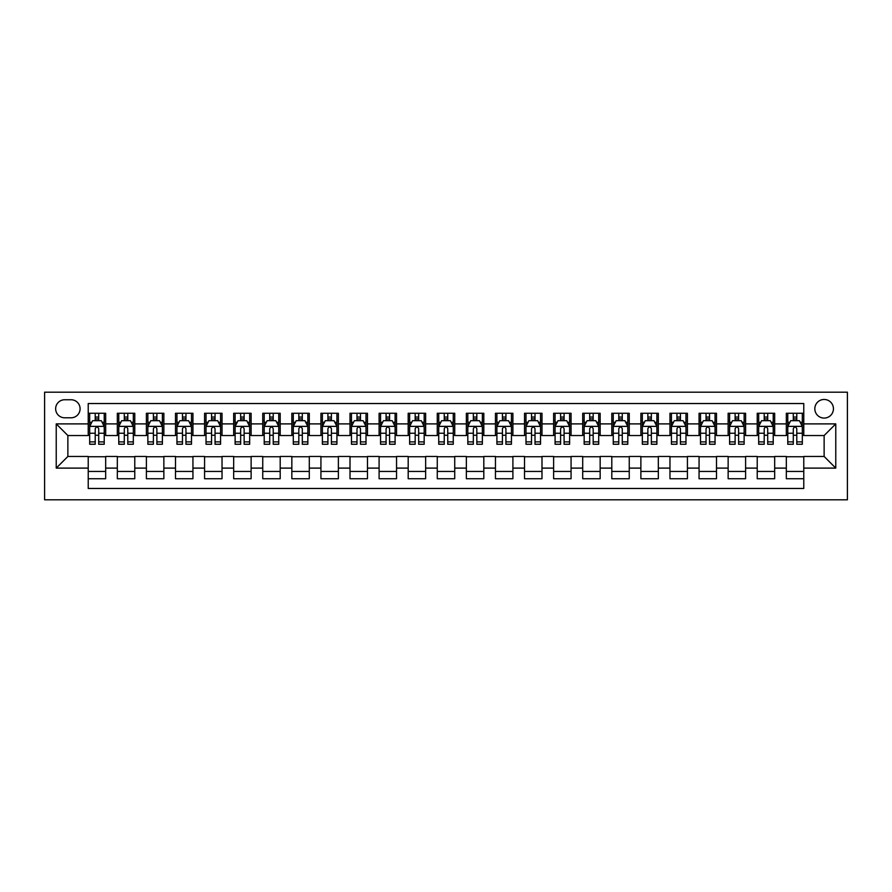 <?xml version="1.0" encoding="UTF-8"?>
<svg xmlns="http://www.w3.org/2000/svg" width="892" height="892" viewBox="0 0 892 892"><rect width="100%" height="100%" fill="white"/><g stroke="black" fill="none" stroke-linecap="round" stroke-linejoin="round"><path stroke-width="1.34" d="M824.13 399.46A9.31 9.31 0 0 0 814.82 408.77A9.31 9.31 0 0 0 824.13 418.08A9.31 9.31 0 0 0 833.44 408.77A9.31 9.31 0 0 0 824.13 399.46M44.6 499.81L847.4 499.81L847.4 392.19L44.6 392.19L44.6 499.81M803.77 413.275L786.32 413.275L786.32 423.89L774.68 423.89L774.68 435.53L786.32 435.53L786.32 423.89M774.68 423.89L774.68 413.275L757.23 413.275L757.23 423.89L745.601 423.89L745.601 435.53L757.23 435.53L757.23 423.89M745.601 423.89L745.601 413.275L728.14 413.275L728.14 423.89L716.51 423.89L716.51 435.53L728.14 435.53L728.14 423.89M716.51 423.89L716.51 413.275L699.06 413.275L699.06 423.89L687.42 423.89L687.42 435.53L699.06 435.53L699.06 423.89M687.42 423.89L687.42 413.275L669.97 413.275L669.97 423.89L658.329 423.89L658.329 435.53L669.97 435.53L669.97 423.89M658.329 423.89L658.329 413.275L640.88 413.275L640.88 423.89L629.25 423.89L629.25 435.53L640.88 435.53L640.88 423.89M629.25 423.89L629.25 413.275L611.801 413.275L611.801 423.89L600.16 423.89L600.16 435.53L611.801 435.53L611.801 423.89M600.16 423.89L600.16 413.275L582.71 413.275L582.71 423.89L571.07 423.89L571.07 435.53L582.71 435.53L582.71 423.89M571.07 423.89L571.07 413.275L553.62 413.275L553.62 423.89L541.99 423.89L541.99 435.53L553.62 435.53L553.62 423.89M541.99 423.89L541.99 413.275L524.529 413.275L524.529 423.89L512.9 423.89L512.9 435.53L524.529 435.53L524.529 423.89M512.9 423.89L512.9 413.275L495.45 413.275L495.45 423.89L483.81 423.89L483.81 435.53L495.45 435.53L495.45 423.89M483.81 423.89L483.81 413.275L466.36 413.275L466.36 423.89L454.73 423.89L454.73 435.53L466.36 435.53L466.36 423.89M454.73 423.89L454.73 413.275L437.27 413.275L437.27 423.89L425.64 423.89L425.64 435.53L437.27 435.53L437.27 423.89M425.64 423.89L425.64 413.275L408.19 413.275L408.19 423.89L396.55 423.89L396.55 435.53L408.19 435.53L408.19 423.89M396.55 423.89L396.55 413.275L379.1 413.275L379.1 423.89L367.471 423.89L367.471 435.53L379.1 435.53L379.1 423.89M367.471 423.89L367.471 413.275L350.01 413.275L350.01 423.89L338.38 423.89L338.38 435.53L350.01 435.53L350.01 423.89M338.38 423.89L338.38 413.275L320.93 413.275L320.93 423.89L309.29 423.89L309.29 435.53L320.93 435.53L320.93 423.89M309.29 423.89L309.29 413.275L291.84 413.275L291.84 423.89L280.2 423.89L280.2 435.53L291.84 435.53L291.84 423.89M280.2 423.89L280.2 413.275L262.75 413.275L262.75 423.89L251.12 423.89L251.12 435.53L262.75 435.53L262.75 423.89M251.12 423.89L251.12 413.275L233.671 413.275L233.671 423.89L222.03 423.89L222.03 435.53L233.671 435.53L233.671 423.89M222.03 423.89L222.03 413.275L204.58 413.275L204.58 423.89L192.94 423.89L192.94 435.53L204.58 435.53L204.58 423.89M192.94 423.89L192.94 413.275L175.49 413.275L175.49 423.89L163.86 423.89L163.86 435.53L175.49 435.53L175.49 423.89M163.86 423.89L163.86 413.275L146.4 413.275L146.4 423.89L134.77 423.89L134.77 435.53L146.4 435.53L146.4 423.89M134.77 423.89L134.77 413.275L117.32 413.275L117.32 435.53L105.68 435.53L105.68 413.275L88.23 413.275M88.23 478.725L105.68 478.725L105.68 456.47L117.32 456.47L117.32 478.725L134.77 478.725L134.77 456.47L146.4 456.47L146.4 468.11L134.77 468.11M146.4 468.11L146.4 478.725L163.86 478.725L163.86 456.47L175.49 456.47L175.49 468.11L163.86 468.11M175.49 468.11L175.49 478.725L192.94 478.725L192.94 456.47L204.58 456.47L204.58 468.11L192.94 468.11M204.58 468.11L204.58 478.725L222.03 478.725L222.03 456.47L233.671 456.47L233.671 468.11L222.03 468.11M233.671 468.11L233.671 478.725L251.12 478.725L251.12 456.47L262.75 456.47L262.75 468.11L251.12 468.11M262.75 468.11L262.75 478.725L280.2 478.725L280.2 456.47L291.84 456.47L291.84 468.11L280.2 468.11M291.84 468.11L291.84 478.725L309.29 478.725L309.29 456.47L320.93 456.47L320.93 468.11L309.29 468.11M320.93 468.11L320.93 478.725L338.38 478.725L338.38 456.47L350.01 456.47L350.01 468.11L338.38 468.11M350.01 468.11L350.01 478.725L367.471 478.725L367.471 456.47L379.1 456.47L379.1 468.11L367.471 468.11M379.1 468.11L379.1 478.725L396.55 478.725L396.55 456.47L408.19 456.47L408.19 468.11L396.55 468.11M408.19 468.11L408.19 478.725L425.64 478.725L425.64 456.47L437.27 456.47L437.27 468.11L425.64 468.11M437.27 468.11L437.27 478.725L454.73 478.725L454.73 456.47L466.36 456.47L466.36 468.11L454.73 468.11M466.36 468.11L466.36 478.725L483.81 478.725L483.81 456.47L495.45 456.47L495.45 468.11L483.81 468.11M495.45 468.11L495.45 478.725L512.9 478.725L512.9 456.47L524.529 456.47L524.529 468.11L512.9 468.11M524.529 468.11L524.529 478.725L541.99 478.725L541.99 456.47L553.62 456.47L553.62 468.11L541.99 468.11M553.62 468.11L553.62 478.725L571.07 478.725L571.07 456.47L582.71 456.47L582.71 468.11L571.07 468.11M582.71 468.11L582.71 478.725L600.16 478.725L600.16 456.47L611.801 456.47L611.801 468.11L600.16 468.11M611.801 468.11L611.801 478.725L629.25 478.725L629.25 456.47L640.88 456.47L640.88 468.11L629.25 468.11M640.88 468.11L640.88 478.725L658.329 478.725L658.329 456.47L669.97 456.47L669.97 468.11L658.329 468.11M669.97 468.11L669.97 478.725L687.42 478.725L687.42 456.47L699.06 456.47L699.06 468.11L687.42 468.11M699.06 468.11L699.06 478.725L716.51 478.725L716.51 456.47L728.14 456.47L728.14 468.11L716.51 468.11M728.14 468.11L728.14 478.725L745.601 478.725L745.601 456.47L757.23 456.47L757.23 468.11L745.601 468.11M757.23 468.11L757.23 478.725L774.68 478.725L774.68 456.47L786.32 456.47L786.32 468.11L774.68 468.11M64.67 417.791L71.07 417.791A9.02 9.02 0 0 0 80.09 408.77A9.02 9.02 0 0 0 71.07 399.75L64.67 399.75A9.02 9.02 0 0 0 55.65 408.77A9.02 9.02 0 0 0 64.67 417.791M803.77 423.89L803.77 403.53L88.23 403.53L88.23 435.53L67.87 435.53L67.87 456.47L88.23 456.47L88.23 488.47L803.77 488.47L803.77 456.47L824.13 456.47L824.13 435.53L803.77 435.53L803.77 423.89L835.771 423.89L835.771 468.11L803.77 468.11M88.23 468.11L56.229 468.11L56.229 423.89L88.23 423.89M786.32 468.11L786.32 478.725L803.77 478.725M88.23 420.545L89.679 420.545M95.21 420.545L98.7 420.545M104.23 420.545L105.68 420.545M88.23 435.24L89.679 435.24M95.21 435.24L98.7 435.24M104.23 435.24L105.68 435.24M88.23 456.76L105.68 456.76M88.23 471.455L105.68 471.455M117.32 435.24L118.77 435.24M124.3 435.24L127.79 435.24M133.321 435.24L134.77 435.24M117.32 420.545L118.77 420.545M124.3 420.545L127.79 420.545M133.321 420.545L134.77 420.545M117.32 456.76L134.77 456.76M117.32 471.455L134.77 471.455M146.4 456.76L163.86 456.76M146.4 471.455L163.86 471.455M146.4 420.545L147.86 420.545M153.391 420.545L156.88 420.545M162.4 420.545L163.86 420.545M146.4 435.24L147.86 435.24M153.391 435.24L156.88 435.24M162.4 435.24L163.86 435.24M175.49 456.76L192.94 456.76M175.49 471.455L192.94 471.455M175.49 420.545L176.95 420.545M182.47 420.545L185.96 420.545M191.49 420.545L192.94 420.545M175.49 435.24L176.95 435.24M182.47 435.24L185.96 435.24M191.49 435.24L192.94 435.24M204.58 456.76L222.03 456.76M204.58 471.455L222.03 471.455M204.58 420.545L206.03 420.545M211.56 420.545L215.05 420.545M220.58 420.545L222.03 420.545M204.58 435.24L206.03 435.24M211.56 435.24L215.05 435.24M220.58 435.24L222.03 435.24M233.671 456.76L251.12 456.76M233.671 471.455L251.12 471.455M233.671 420.545L235.12 420.545M240.65 420.545L244.14 420.545M249.66 420.545L251.12 420.545M233.671 435.24L235.12 435.24M240.65 435.24L244.14 435.24M249.66 435.24L251.12 435.24M262.75 456.76L280.2 456.76M262.75 471.455L280.2 471.455M262.75 420.545L264.21 420.545M269.73 420.545L273.22 420.545M278.75 420.545L280.2 420.545M262.75 435.24L264.21 435.24M269.73 435.24L273.22 435.24M278.75 435.24L280.2 435.24M291.84 456.76L309.29 456.76M291.84 471.455L309.29 471.455M291.84 420.545L293.29 420.545M298.82 420.545L302.31 420.545M307.84 420.545L309.29 420.545M291.84 435.24L293.29 435.24M298.82 435.24L302.31 435.24M307.84 435.24L309.29 435.24M320.93 456.76L338.38 456.76M320.93 471.455L338.38 471.455M320.93 420.545L322.38 420.545M327.91 420.545L331.4 420.545M336.92 420.545L338.38 420.545M320.93 435.24L322.38 435.24M327.91 435.24L331.4 435.24M336.92 435.24L338.38 435.24M350.01 456.76L367.471 456.76M350.01 471.455L367.471 471.455M350.01 420.545L351.47 420.545M356.99 420.545L360.48 420.545M366.01 420.545L367.471 420.545M350.01 435.24L351.47 435.24M356.99 435.24L360.48 435.24M366.01 435.24L367.471 435.24M379.1 456.76L396.55 456.76M379.1 471.455L396.55 471.455M379.1 420.545L380.55 420.545M386.08 420.545L389.57 420.545M395.1 420.545L396.55 420.545M379.1 435.24L380.55 435.24M386.08 435.24L389.57 435.24M395.1 435.24L396.55 435.24M408.19 456.76L425.64 456.76M408.19 471.455L425.64 471.455M408.19 420.545L409.64 420.545M415.17 420.545L418.66 420.545M424.179 420.545L425.64 420.545M408.19 435.24L409.64 435.24M415.17 435.24L418.66 435.24M424.179 435.24L425.64 435.24M437.27 456.76L454.73 456.76M437.27 471.455L454.73 471.455M437.27 420.545L438.73 420.545M444.249 420.545L447.751 420.545M453.27 420.545L454.73 420.545M437.27 435.24L438.73 435.24M444.249 435.24L447.751 435.24M453.27 435.24L454.73 435.24M466.36 456.76L483.81 456.76M466.36 471.455L483.81 471.455M466.36 420.545L467.821 420.545M473.34 420.545L476.83 420.545M482.36 420.545L483.81 420.545M466.36 435.24L467.821 435.24M473.34 435.24L476.83 435.24M482.36 435.24L483.81 435.24M495.45 456.76L512.9 456.76M495.45 471.455L512.9 471.455M495.45 420.545L496.9 420.545M502.43 420.545L505.92 420.545M511.45 420.545L512.9 420.545M495.45 435.24L496.9 435.24M502.43 435.24L505.92 435.24M511.45 435.24L512.9 435.24M524.529 456.76L541.99 456.76M524.529 471.455L541.99 471.455M524.529 420.545L525.99 420.545M531.52 420.545L535.01 420.545M540.53 420.545L541.99 420.545M524.529 435.24L525.99 435.24M531.52 435.24L535.01 435.24M540.53 435.24L541.99 435.24M553.62 456.76L571.07 456.76M553.62 471.455L571.07 471.455M553.62 420.545L555.08 420.545M560.6 420.545L564.09 420.545M569.62 420.545L571.07 420.545M553.62 435.24L555.08 435.24M560.6 435.24L564.09 435.24M569.62 435.24L571.07 435.24M582.71 456.76L600.16 456.76M582.71 471.455L600.16 471.455M582.71 420.545L584.16 420.545M589.69 420.545L593.18 420.545M598.71 420.545L600.16 420.545M582.71 435.24L584.16 435.24M589.69 435.24L593.18 435.24M598.71 435.24L600.16 435.24M611.801 456.76L629.25 456.76M611.801 471.455L629.25 471.455M611.801 420.545L613.25 420.545M618.78 420.545L622.27 420.545M627.79 420.545L629.25 420.545M611.801 435.24L613.25 435.24M618.78 435.24L622.27 435.24M627.79 435.24L629.25 435.24M640.88 456.76L658.329 456.76M640.88 471.455L658.329 471.455M640.88 420.545L642.34 420.545M647.86 420.545L651.35 420.545M656.88 420.545L658.329 420.545M640.88 435.24L642.34 435.24M647.86 435.24L651.35 435.24M656.88 435.24L658.329 435.24M669.97 456.76L687.42 456.76M669.97 471.455L687.42 471.455M669.97 420.545L671.42 420.545M676.95 420.545L680.44 420.545M685.97 420.545L687.42 420.545M669.97 435.24L671.42 435.24M676.95 435.24L680.44 435.24M685.97 435.24L687.42 435.24M699.06 456.76L716.51 456.76M699.06 471.455L716.51 471.455M699.06 420.545L700.51 420.545M706.04 420.545L709.53 420.545M715.049 420.545L716.51 420.545M699.06 435.24L700.51 435.24M706.04 435.24L709.53 435.24M715.049 435.24L716.51 435.24M728.14 456.76L745.601 456.76M728.14 471.455L745.601 471.455M728.14 420.545L729.6 420.545M735.119 420.545L738.609 420.545M744.14 420.545L745.601 420.545M728.14 435.24L729.6 435.24M735.119 435.24L738.609 435.24M744.14 435.24L745.601 435.24M757.23 456.76L774.68 456.76M757.23 471.455L774.68 471.455M757.23 420.545L758.679 420.545M764.21 420.545L767.7 420.545M773.23 420.545L774.68 420.545M757.23 435.24L758.679 435.24M764.21 435.24L767.7 435.24M773.23 435.24L774.68 435.24M786.32 456.76L803.77 456.76M786.32 471.455L803.77 471.455M786.32 420.545L787.77 420.545M793.3 420.545L796.79 420.545M802.321 420.545L803.77 420.545M786.32 435.24L787.77 435.24M793.3 435.24L796.79 435.24M802.321 435.24L803.77 435.24M67.87 435.53L56.229 423.89M67.87 456.47L56.229 468.11M835.771 423.89L824.13 435.53M835.771 468.11L824.13 456.47M98.7 417.055L95.21 417.055M104.23 441.886L98.7 441.886L98.7 444.249L104.23 444.249L104.23 426.51L101.32 420.69L92.59 420.69L89.679 426.51L89.679 444.249L95.21 444.249L95.21 441.886L89.679 441.886M89.679 426.51L89.679 413.275M104.23 426.51L104.23 413.275M95.21 420.69L95.21 413.275M98.7 413.275L98.7 420.69M98.7 441.886L98.7 428.695C97.54 426.454 96.381 426.454 95.21 428.695L95.21 441.886M127.79 417.055L124.3 417.055M133.321 441.886L127.79 441.886L127.79 444.249L133.321 444.249L133.321 426.51L130.41 420.69L121.68 420.69L118.77 426.51L118.77 444.249L124.3 444.249L124.3 441.886L118.77 441.886M118.77 426.51L118.77 413.275M133.321 426.51L133.321 413.275M124.3 420.69L124.3 413.275M127.79 413.275L127.79 420.69M127.79 441.886L127.79 428.695C126.631 426.454 125.46 426.454 124.3 428.695L124.3 441.886M156.88 417.055L153.391 417.055M162.4 441.886L156.88 441.886L156.88 444.249L162.4 444.249L162.4 426.51L159.49 420.69L150.77 420.69L147.86 426.51L147.86 444.249L153.391 444.249L153.391 441.886L147.86 441.886M147.86 426.51L147.86 413.275M162.4 426.51L162.4 413.275M153.391 420.69L153.391 413.275M156.88 413.275L156.88 420.69M156.88 441.886L156.88 428.695C155.71 426.454 154.55 426.454 153.391 428.695L153.391 441.886M185.96 417.055L182.47 417.055M191.49 441.886L185.96 441.886L185.96 444.249L191.49 444.249L191.49 426.51L188.58 420.69L179.85 420.69L176.95 426.51L176.95 444.249L182.47 444.249L182.47 441.886L176.95 441.886M176.95 426.51L176.95 413.275M191.49 426.51L191.49 413.275M182.47 420.69L182.47 413.275M185.96 413.275L185.96 420.69M185.96 441.886L185.96 428.695C184.8 426.454 183.64 426.454 182.47 428.695L182.47 441.886M215.05 417.055L211.56 417.055M220.58 441.886L215.05 441.886L215.05 444.249L220.58 444.249L220.58 426.51L217.67 420.69L208.94 420.69L206.03 426.51L206.03 444.249L211.56 444.249L211.56 441.886L206.03 441.886M206.03 426.51L206.03 413.275M220.58 426.51L220.58 413.275M211.56 420.69L211.56 413.275M215.05 413.275L215.05 420.69M215.05 441.886L215.05 428.695C213.89 426.454 212.72 426.454 211.56 428.695L211.56 441.886M244.14 417.055L240.65 417.055M249.66 441.886L244.14 441.886L244.14 444.249L249.66 444.249L249.66 426.51L246.75 420.69L238.03 420.69L235.12 426.51L235.12 444.249L240.65 444.249L240.65 441.886L235.12 441.886M235.12 426.51L235.12 413.275M249.66 426.51L249.66 413.275M240.65 420.69L240.65 413.275M244.14 413.275L244.14 420.69M244.14 441.886L244.14 428.695C242.97 426.454 241.81 426.454 240.65 428.695L240.65 441.886M273.22 417.055L269.73 417.055M278.75 441.886L273.22 441.886L273.22 444.249L278.75 444.249L278.75 426.51L275.84 420.69L267.121 420.69L264.21 426.51L264.21 444.249L269.73 444.249L269.73 441.886L264.21 441.886M264.21 426.51L264.21 413.275M278.75 426.51L278.75 413.275M269.73 420.69L269.73 413.275M273.22 413.275L273.22 420.69M273.22 441.886L273.22 428.695C272.06 426.454 270.9 426.454 269.73 428.695L269.73 441.886M302.31 417.055L298.82 417.055M307.84 441.886L302.31 441.886L302.31 444.249L307.84 444.249L307.84 426.51L304.93 420.69L296.2 420.69L293.29 426.51L293.29 444.249L298.82 444.249L298.82 441.886L293.29 441.886M293.29 426.51L293.29 413.275M307.84 426.51L307.84 413.275M298.82 420.69L298.82 413.275M302.31 413.275L302.31 420.69M302.31 441.886L302.31 428.695C301.15 426.454 299.98 426.454 298.82 428.695L298.82 441.886M331.4 417.055L327.91 417.055M336.92 441.886L331.4 441.886L331.4 444.249L336.92 444.249L336.92 426.51L334.021 420.69L325.29 420.69L322.38 426.51L322.38 444.249L327.91 444.249L327.91 441.886L322.38 441.886M322.38 426.51L322.38 413.275M336.92 426.51L336.92 413.275M327.91 420.69L327.91 413.275M331.4 413.275L331.4 420.69M331.4 441.886L331.4 428.695C330.241 426.454 329.07 426.454 327.91 428.695L327.91 441.886M360.48 417.055L356.99 417.055M366.01 441.886L360.48 441.886L360.48 444.249L366.01 444.249L366.01 426.51L363.1 420.69L354.38 420.69L351.47 426.51L351.47 444.249L356.99 444.249L356.99 441.886L351.47 441.886M351.47 426.51L351.47 413.275M366.01 426.51L366.01 413.275M356.99 420.69L356.99 413.275M360.48 413.275L360.48 420.69M360.48 441.886L360.48 428.695C359.32 426.454 358.16 426.454 356.99 428.695L356.99 441.886M389.57 417.055L386.08 417.055M395.1 441.886L389.57 441.886L389.57 444.249L395.1 444.249L395.1 426.51L392.19 420.69L383.46 420.69L380.55 426.51L380.55 444.249L386.08 444.249L386.08 441.886L380.55 441.886M380.55 426.51L380.55 413.275M395.1 426.51L395.1 413.275M386.08 420.69L386.08 413.275M389.57 413.275L389.57 420.69M389.57 441.886L389.57 428.695C388.41 426.454 387.251 426.454 386.08 428.695L386.08 441.886M418.66 417.055L415.17 417.055M424.179 441.886L418.66 441.886L418.66 444.249L424.179 444.249L424.179 426.51L421.28 420.69L412.55 420.69L409.64 426.51L409.64 444.249L415.17 444.249L415.17 441.886L409.64 441.886M409.64 426.51L409.64 413.275M424.179 426.51L424.179 413.275M415.17 420.69L415.17 413.275M418.66 413.275L418.66 420.69M418.66 441.886L418.66 428.695C417.501 426.454 416.33 426.454 415.17 428.695L415.17 441.886M447.751 417.055L444.249 417.055M453.27 441.886L447.751 441.886L447.751 444.249L453.27 444.249L453.27 426.51L450.36 420.69L441.64 420.69L438.73 426.51L438.73 444.249L444.249 444.249L444.249 441.886L438.73 441.886M438.73 426.51L438.73 413.275M453.27 426.51L453.27 413.275M444.249 420.69L444.249 413.275M447.751 413.275L447.751 420.69M447.751 441.886L447.751 428.695C446.58 426.454 445.42 426.454 444.249 428.695L444.249 441.886M476.83 417.055L473.34 417.055M482.36 441.886L476.83 441.886L476.83 444.249L482.36 444.249L482.36 426.51L479.45 420.69L470.72 420.69L467.821 426.51L467.821 444.249L473.34 444.249L473.34 441.886L467.821 441.886M467.821 426.51L467.821 413.275M482.36 426.51L482.36 413.275M473.34 420.69L473.34 413.275M476.83 413.275L476.83 420.69M476.83 441.886L476.83 428.695C475.67 426.454 474.511 426.454 473.34 428.695L473.34 441.886M505.92 417.055L502.43 417.055M511.45 441.886L505.92 441.886L505.92 444.249L511.45 444.249L511.45 426.51L508.54 420.69L499.81 420.69L496.9 426.51L496.9 444.249L502.43 444.249L502.43 441.886L496.9 441.886M496.9 426.51L496.9 413.275M511.45 426.51L511.45 413.275M502.43 420.69L502.43 413.275M505.92 413.275L505.92 420.69M505.92 441.886L505.92 428.695C504.76 426.454 503.59 426.454 502.43 428.695L502.43 441.886M535.01 417.055L531.52 417.055M540.53 441.886L535.01 441.886L535.01 444.249L540.53 444.249L540.53 426.51L537.62 420.69L528.9 420.69L525.99 426.51L525.99 444.249L531.52 444.249L531.52 441.886L525.99 441.886M525.99 426.51L525.99 413.275M540.53 426.51L540.53 413.275M531.52 420.69L531.52 413.275M535.01 413.275L535.01 420.69M535.01 441.886L535.01 428.695C533.84 426.454 532.68 426.454 531.52 428.695L531.52 441.886M564.09 417.055L560.6 417.055M569.62 441.886L564.09 441.886L564.09 444.249L569.62 444.249L569.62 426.51L566.71 420.69L557.979 420.69L555.08 426.51L555.08 444.249L560.6 444.249L560.6 441.886L555.08 441.886M555.08 426.51L555.08 413.275M569.62 426.51L569.62 413.275M560.6 420.69L560.6 413.275M564.09 413.275L564.09 420.69M564.09 441.886L564.09 428.695C562.93 426.454 561.77 426.454 560.6 428.695L560.6 441.886M593.18 417.055L589.69 417.055M598.71 441.886L593.18 441.886L593.18 444.249L598.71 444.249L598.71 426.51L595.8 420.69L587.07 420.69L584.16 426.51L584.16 444.249L589.69 444.249L589.69 441.886L584.16 441.886M584.16 426.51L584.16 413.275M598.71 426.51L598.71 413.275M589.69 420.69L589.69 413.275M593.18 413.275L593.18 420.69M593.18 441.886L593.18 428.695C592.02 426.454 590.85 426.454 589.69 428.695L589.69 441.886M622.27 417.055L618.78 417.055M627.79 441.886L622.27 441.886L622.27 444.249L627.79 444.249L627.79 426.51L624.879 420.69L616.16 420.69L613.25 426.51L613.25 444.249L618.78 444.249L618.78 441.886L613.25 441.886M613.25 426.51L613.25 413.275M627.79 426.51L627.79 413.275M618.78 420.69L618.78 413.275M622.27 413.275L622.27 420.69M622.27 441.886L622.27 428.695C621.1 426.454 619.94 426.454 618.78 428.695L618.78 441.886M651.35 417.055L647.86 417.055M656.88 441.886L651.35 441.886L651.35 444.249L656.88 444.249L656.88 426.51L653.97 420.69L645.251 420.69L642.34 426.51L642.34 444.249L647.86 444.249L647.86 441.886L642.34 441.886M642.34 426.51L642.34 413.275M656.88 426.51L656.88 413.275M647.86 420.69L647.86 413.275M651.35 413.275L651.35 420.69M651.35 441.886L651.35 428.695C650.19 426.454 649.03 426.454 647.86 428.695L647.86 441.886M680.44 417.055L676.95 417.055M685.97 441.886L680.44 441.886L680.44 444.249L685.97 444.249L685.97 426.51L683.06 420.69L674.33 420.69L671.42 426.51L671.42 444.249L676.95 444.249L676.95 441.886L671.42 441.886M671.42 426.51L671.42 413.275M685.97 426.51L685.97 413.275M676.95 420.69L676.95 413.275M680.44 413.275L680.44 420.69M680.44 441.886L680.44 428.695C679.28 426.454 678.121 426.454 676.95 428.695L676.95 441.886M709.53 417.055L706.04 417.055M715.049 441.886L709.53 441.886L709.53 444.249L715.049 444.249L715.049 426.51L712.151 420.69L703.42 420.69L700.51 426.51L700.51 444.249L706.04 444.249L706.04 441.886L700.51 441.886M700.51 426.51L700.51 413.275M715.049 426.51L715.049 413.275M706.04 420.69L706.04 413.275M709.53 413.275L709.53 420.69M709.53 441.886L709.53 428.695C708.371 426.454 707.2 426.454 706.04 428.695L706.04 441.886M738.609 417.055L735.119 417.055M744.14 441.886L738.609 441.886L738.609 444.249L744.14 444.249L744.14 426.51L741.23 420.69L732.51 420.69L729.6 426.51L729.6 444.249L735.119 444.249L735.119 441.886L729.6 441.886M729.6 426.51L729.6 413.275M744.14 426.51L744.14 413.275M735.119 420.69L735.119 413.275M738.609 413.275L738.609 420.69M738.609 441.886L738.609 428.695C737.45 426.454 736.29 426.454 735.119 428.695L735.119 441.886M767.7 417.055L764.21 417.055M773.23 441.886L767.7 441.886L767.7 444.249L773.23 444.249L773.23 426.51L770.32 420.69L761.59 420.69L758.679 426.51L758.679 444.249L764.21 444.249L764.21 441.886L758.679 441.886M758.679 426.51L758.679 413.275M773.23 426.51L773.23 413.275M764.21 420.69L764.21 413.275M767.7 413.275L767.7 420.69M767.7 441.886L767.7 428.695C766.54 426.454 765.381 426.454 764.21 428.695L764.21 441.886M796.79 417.055L793.3 417.055M802.321 441.886L796.79 441.886L796.79 444.249L802.321 444.249L802.321 426.51L799.41 420.69L790.68 420.69L787.77 426.51L787.77 444.249L793.3 444.249L793.3 441.886L787.77 441.886M787.77 426.51L787.77 413.275M802.321 426.51L802.321 413.275M793.3 420.69L793.3 413.275M796.79 413.275L796.79 420.69M796.79 441.886L796.79 428.695C795.631 426.454 794.46 426.454 793.3 428.695L793.3 441.886M117.32 468.11L105.68 468.11M117.32 423.89L105.68 423.89M104.152 426.365L89.757 426.365M89.679 422.295L91.798 422.295M102.123 422.295L104.23 422.295M95.21 433.256L89.679 433.256M104.23 433.256L98.7 433.256M98.7 418.905L95.21 418.905M133.243 426.365L118.848 426.365M118.77 422.295L120.877 422.295M131.202 422.295L133.321 422.295M124.3 433.256L118.77 433.256M133.321 433.256L127.79 433.256M127.79 418.905L124.3 418.905M162.333 426.365L147.927 426.365M147.86 422.295L149.968 422.295M160.292 422.295L162.4 422.295M153.391 433.256L147.86 433.256M162.4 433.256L156.88 433.256M156.88 418.905L153.391 418.905M191.412 426.365L177.017 426.365M176.95 422.295L179.058 422.295M189.383 422.295L191.49 422.295M182.47 433.256L176.95 433.256M191.49 433.256L185.96 433.256M185.96 418.905L182.47 418.905M220.502 426.365L206.108 426.365M206.03 422.295L208.137 422.295M218.473 422.295L220.58 422.295M211.56 433.256L206.03 433.256M220.58 433.256L215.05 433.256M215.05 418.905L211.56 418.905M249.593 426.365L235.187 426.365M235.12 422.295L237.227 422.295M247.552 422.295L249.66 422.295M240.65 433.256L235.12 433.256M249.66 433.256L244.14 433.256M244.14 418.905L240.65 418.905M278.672 426.365L264.277 426.365M264.21 422.295L266.318 422.295M276.643 422.295L278.75 422.295M269.73 433.256L264.21 433.256M278.75 433.256L273.22 433.256M273.22 418.905L269.73 418.905M307.762 426.365L293.368 426.365M293.29 422.295L295.397 422.295M305.733 422.295L307.84 422.295M298.82 433.256L293.29 433.256M307.84 433.256L302.31 433.256M302.31 418.905L298.82 418.905M336.853 426.365L322.458 426.365M322.38 422.295L324.487 422.295M334.812 422.295L336.92 422.295M327.91 433.256L322.38 433.256M336.92 433.256L331.4 433.256M331.4 418.905L327.91 418.905M365.943 426.365L351.537 426.365M351.47 422.295L353.578 422.295M363.903 422.295L366.01 422.295M356.99 433.256L351.47 433.256M366.01 433.256L360.48 433.256M360.48 418.905L356.99 418.905M395.022 426.365L380.628 426.365M380.55 422.295L382.668 422.295M392.993 422.295L395.1 422.295M386.08 433.256L380.55 433.256M395.1 433.256L389.57 433.256M389.57 418.905L386.08 418.905M424.113 426.365L409.718 426.365M409.64 422.295L411.747 422.295M422.072 422.295L424.179 422.295M415.17 433.256L409.64 433.256M424.179 433.256L418.66 433.256M418.66 418.905L415.17 418.905M453.203 426.365L438.797 426.365M438.73 422.295L440.838 422.295M451.162 422.295L453.27 422.295M444.249 433.256L438.73 433.256M453.27 433.256L447.751 433.256M447.751 418.905L444.249 418.905M482.282 426.365L467.887 426.365M467.821 422.295L469.928 422.295M480.253 422.295L482.36 422.295M473.34 433.256L467.821 433.256M482.36 433.256L476.83 433.256M476.83 418.905L473.34 418.905M511.372 426.365L496.978 426.365M496.9 422.295L499.007 422.295M509.332 422.295L511.45 422.295M502.43 433.256L496.9 433.256M511.45 433.256L505.92 433.256M505.92 418.905L502.43 418.905M540.463 426.365L526.057 426.365M525.99 422.295L528.097 422.295M538.422 422.295L540.53 422.295M531.52 433.256L525.99 433.256M540.53 433.256L535.01 433.256M535.01 418.905L531.52 418.905M569.542 426.365L555.147 426.365M555.08 422.295L557.188 422.295M567.513 422.295L569.62 422.295M560.6 433.256L555.08 433.256M569.62 433.256L564.09 433.256M564.09 418.905L560.6 418.905M598.632 426.365L584.238 426.365M584.16 422.295L586.267 422.295M596.603 422.295L598.71 422.295M589.69 433.256L584.16 433.256M598.71 433.256L593.18 433.256M593.18 418.905L589.69 418.905M627.723 426.365L613.328 426.365M613.25 422.295L615.357 422.295M625.682 422.295L627.79 422.295M618.78 433.256L613.25 433.256M627.79 433.256L622.27 433.256M622.27 418.905L618.78 418.905M656.813 426.365L642.407 426.365M642.34 422.295L644.448 422.295M654.773 422.295L656.88 422.295M647.86 433.256L642.34 433.256M656.88 433.256L651.35 433.256M651.35 418.905L647.86 418.905M685.892 426.365L671.498 426.365M671.42 422.295L673.527 422.295M683.863 422.295L685.97 422.295M676.95 433.256L671.42 433.256M685.97 433.256L680.44 433.256M680.44 418.905L676.95 418.905M714.983 426.365L700.588 426.365M700.51 422.295L702.617 422.295M712.942 422.295L715.049 422.295M706.04 433.256L700.51 433.256M715.049 433.256L709.53 433.256M709.53 418.905L706.04 418.905M744.073 426.365L729.667 426.365M729.6 422.295L731.708 422.295M742.033 422.295L744.14 422.295M735.119 433.256L729.6 433.256M744.14 433.256L738.609 433.256M738.609 418.905L735.119 418.905M773.152 426.365L758.758 426.365M758.679 422.295L760.798 422.295M771.123 422.295L773.23 422.295M764.21 433.256L758.679 433.256M773.23 433.256L767.7 433.256M767.7 418.905L764.21 418.905M802.242 426.365L787.848 426.365M787.77 422.295L789.877 422.295M800.202 422.295L802.321 422.295M793.3 433.256L787.77 433.256M802.321 433.256L796.79 433.256M796.79 418.905L793.3 418.905"/></g></svg>
